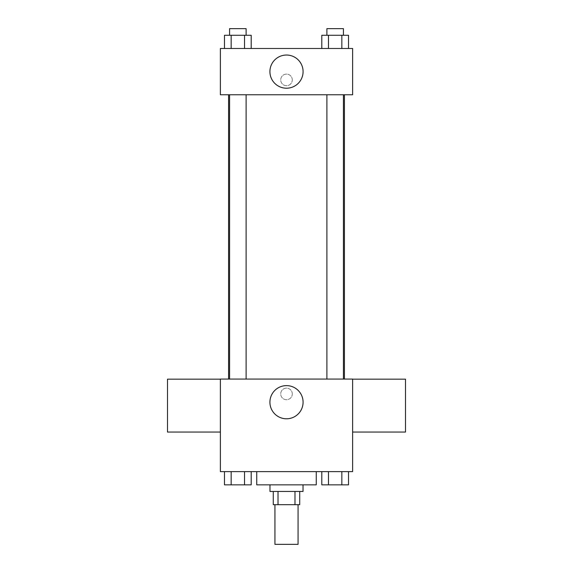 <?xml version="1.0" encoding="UTF-8"?>
<svg xmlns="http://www.w3.org/2000/svg" width="573" height="573" viewBox="0 0 573 573"><rect width="100%" height="100%" fill="white"/><g stroke="black" fill="none" stroke-linecap="round" stroke-linejoin="round"><path stroke-width="0.43" stroke-dasharray="2.87 2.15" d="M298.067 544.35L274.933 544.35M298.067 504.684L274.933 504.684L298.067 504.684M278.02 504.684L273.278 504.684L273.278 491.455L278.02 491.455L278.02 504.684L299.722 504.684L299.722 491.455L294.98 491.455L294.98 504.684M278.02 491.455L273.278 491.455M294.98 491.455L299.722 491.455M269.969 491.455L303.031 491.455M286.5 484.844L269.969 484.844L286.5 484.844M316.253 484.844L256.747 484.844M316.253 471.622L256.747 471.622L316.253 471.622M224.48 471.622L224.48 484.844L231.163 484.844L224.48 484.844L231.163 484.844L231.163 471.622L244.521 471.622L224.48 471.622L251.196 471.622L231.163 471.622L231.163 484.844L251.196 484.844L244.521 484.844L251.196 484.844L251.196 471.622L244.521 471.622L251.196 471.622L244.521 471.622L244.521 484.844L231.163 484.844L244.521 484.844L244.521 471.622L251.196 471.622L231.163 471.622L251.196 471.622M220.383 471.622L352.617 471.622L352.617 379.061L220.383 379.061L220.383 471.622M321.804 471.622L321.804 484.844L328.479 484.844L321.804 484.844L328.479 484.844L328.479 471.622L341.837 471.622L321.804 471.622L348.52 471.622L328.479 471.622L328.479 484.844L348.52 484.844L341.837 484.844L348.52 484.844L348.52 471.622L341.837 471.622L348.52 471.622L341.837 471.622L341.837 484.844L328.479 484.844L341.837 484.844L341.837 471.622L348.52 471.622L328.479 471.622L348.52 471.622M292.287 393.923A5.787 5.787 0 0 0 283.606 388.917A5.787 5.787 0 0 0 283.606 398.937A5.787 5.787 0 0 0 292.287 393.923A5.787 5.787 0 0 0 283.606 388.917A5.787 5.787 0 0 0 283.606 398.937A5.787 5.787 0 0 0 292.287 393.923M344.416 379.061L228.584 379.061L344.416 379.061M246.104 379.061L229.572 379.061L246.104 379.061L229.572 379.061L246.104 379.061L246.104 94.767L229.572 94.767L246.104 94.767M343.428 379.061L326.897 379.061L343.428 379.061L326.897 379.061L343.428 379.061L343.428 94.767L326.897 94.767L343.428 94.767M220.383 432.056L220.383 379.168L220.383 432.056M352.617 379.168L352.617 432.056L352.617 379.168M405.505 379.168L405.505 432.056M167.495 432.056L167.495 379.168M303.081 402.203A16.581 16.581 0 0 1 278.206 416.564A16.581 16.581 0 0 1 278.206 387.842A16.581 16.581 0 0 1 303.081 402.203M344.416 94.767L228.584 94.767L344.416 94.767M220.383 94.767L352.617 94.767L352.617 48.483L220.383 48.483L220.383 94.767M292.287 79.905A5.787 5.787 0 0 0 283.606 74.891A5.787 5.787 0 0 0 283.606 84.911A5.787 5.787 0 0 0 292.287 79.905A5.787 5.787 0 0 0 283.606 74.891A5.787 5.787 0 0 0 283.606 84.911A5.787 5.787 0 0 0 292.287 79.905M224.48 48.483L224.48 35.261L231.163 35.261L231.163 48.483L224.48 48.483L251.196 48.483L224.48 48.483L251.196 48.483L224.48 48.483L251.196 48.483L224.48 48.483L231.163 48.483L231.163 35.261L251.196 35.261L244.521 35.261L244.521 48.483L244.521 35.261L224.48 35.261L251.196 35.261L251.196 48.483M321.804 48.483L321.804 35.261L328.479 35.261L328.479 48.483L321.804 48.483L348.52 48.483L321.804 48.483L348.52 48.483L321.804 48.483L348.52 48.483L321.804 48.483L328.479 48.483L328.479 35.261L348.52 35.261L341.837 35.261L341.837 48.483L341.837 35.261L321.804 35.261L348.52 35.261L348.52 48.483M220.383 85.685L220.39 74.118L220.383 85.685M352.617 74.118L352.61 85.685L352.617 74.118M303.081 71.625A16.581 16.581 0 0 1 278.206 85.986A16.581 16.581 0 0 1 278.206 57.264A16.581 16.581 0 0 1 303.081 71.625M343.428 35.261L326.897 35.261L343.428 35.261L326.897 35.261L343.428 35.261L343.428 28.65L326.897 28.65L343.428 28.65L326.897 28.65L326.897 35.261M246.104 35.261L229.572 35.261L246.104 35.261L229.572 35.261L246.104 35.261L246.104 28.65L229.572 28.65L246.104 28.65L229.572 28.65L229.572 35.261M341.837 35.261L341.837 48.483M328.479 35.261L328.479 48.483M244.521 35.261L244.521 48.483M231.163 35.261L231.163 48.483M343.428 484.844L326.897 484.844M246.104 484.844L229.572 484.844M341.837 471.622L341.837 484.844M328.479 471.622L328.479 484.844M244.521 471.622L244.521 484.844M231.163 471.622L231.163 484.844M229.572 94.767L229.572 379.061M326.897 94.767L326.897 379.061"/><path stroke-width="0.86" d="M274.933 504.684L274.933 544.35L298.067 544.35L298.067 504.684M294.98 491.455L294.98 504.684L273.278 504.684L273.278 491.455M294.98 504.684L299.722 504.684L299.722 491.455M303.031 484.844L303.031 491.455L269.969 491.455L269.969 484.844M278.02 491.455L278.02 504.684M256.747 471.622L256.747 484.844L316.253 484.844L316.253 471.622M352.617 471.622L220.383 471.622L220.383 379.061L352.617 379.061L352.617 471.622M303.081 402.203A16.581 16.581 0 0 1 278.206 416.564A16.581 16.581 0 0 1 278.206 387.842A16.581 16.581 0 0 1 303.081 402.203M352.617 432.056L405.505 432.056L405.505 379.168L352.617 379.168M220.383 379.168L167.495 379.168L167.495 432.056L220.383 432.056M344.416 94.767L344.416 379.061M326.897 379.061L326.897 94.767M246.104 94.767L246.104 379.061M352.617 94.767L220.383 94.767L220.383 48.483L352.617 48.483L352.617 94.767M303.081 71.625A16.581 16.581 0 0 1 278.206 85.986A16.581 16.581 0 0 1 278.206 57.264A16.581 16.581 0 0 1 303.081 71.625M348.52 48.483L348.52 35.261L321.804 35.261L321.804 48.483M341.837 35.261L341.837 48.483M328.479 35.261L328.479 48.483M326.897 35.261L326.897 28.65L343.428 28.65L343.428 35.261M251.196 48.483L251.196 35.261L224.48 35.261L224.48 48.483M244.521 35.261L244.521 48.483M231.163 35.261L231.163 48.483M229.572 35.261L229.572 28.65L246.104 28.65L246.104 35.261M348.52 471.622L348.52 484.844L321.804 484.844L321.804 471.622M341.837 471.622L341.837 484.844M328.479 471.622L328.479 484.844M343.428 484.844L326.897 484.844M251.196 471.622L251.196 484.844L224.48 484.844L224.48 471.622M244.521 471.622L244.521 484.844M231.163 471.622L231.163 484.844M246.104 484.844L229.572 484.844M228.584 94.767L228.584 379.061M343.428 379.061L343.428 94.767M229.572 94.767L229.572 379.061"/></g></svg>
